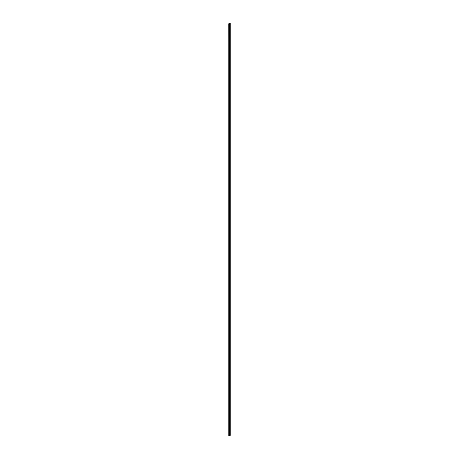 <?xml version="1.0" encoding="UTF-8"?>
<svg xmlns="http://www.w3.org/2000/svg" width="459" height="459" viewBox="0 0 459 459"><rect width="100%" height="100%" fill="white"/><g stroke="black" fill="none" stroke-linecap="round" stroke-linejoin="round"><path stroke-width="0.69" d="M230.211 435.407L229.959 23.254A0.511 0.298 180 0 1 229.345 23.621L229.236 436.016L229.236 23.736L228.789 23.73L230.211 23.105L228.789 23.719L229.052 436.05L228.789 23.73M228.8 435.987L228.8 23.748L228.8 436.021L229.15 436.044L229.052 23.77L229.236 436.016L229.345 23.621L229.345 435.901A0.511 0.298 0 0 0 229.948 435.551L229.948 23.392M229.959 23.334L229.89 435.757L229.345 435.901L229.345 23.621L230.148 23.208L230.154 435.482L230.211 23.139M229.993 23.243L229.993 435.522L229.993 23.243M230.211 435.396L230.211 23.122"/></g></svg>
